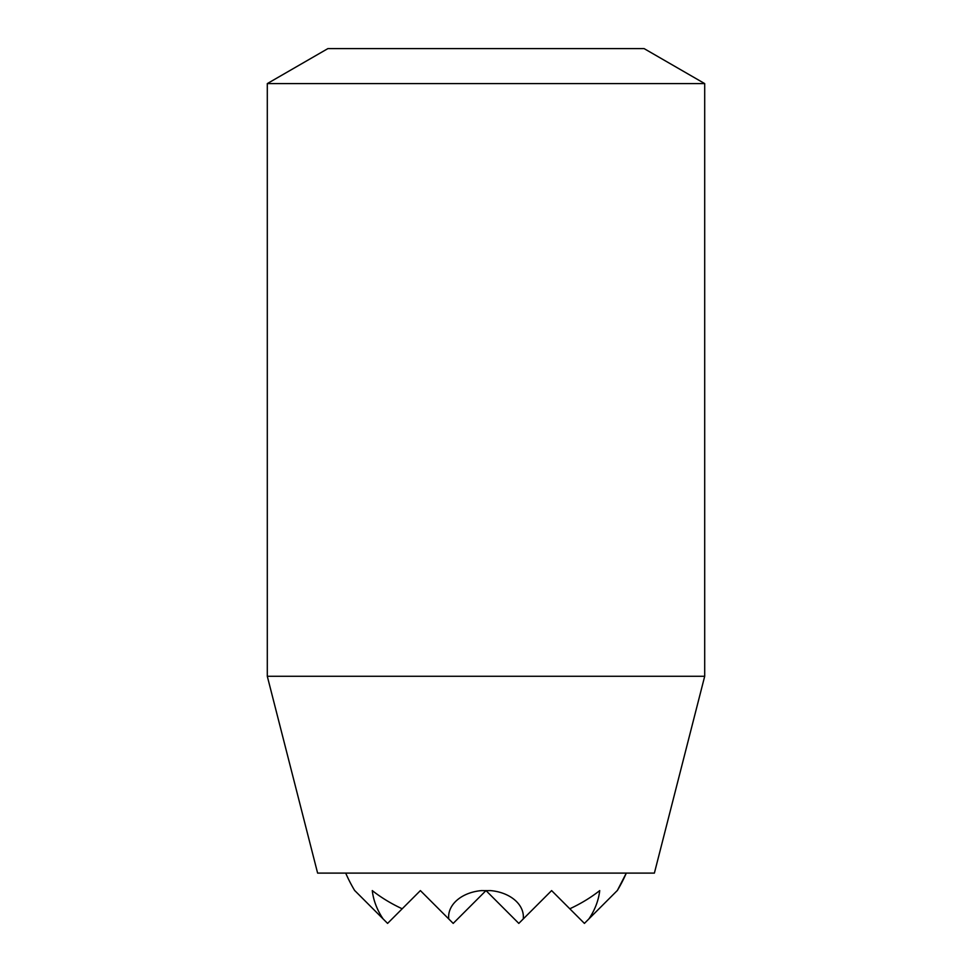 <?xml version="1.0" encoding="UTF-8"?>
<svg xmlns="http://www.w3.org/2000/svg" width="972" height="972" viewBox="0 0 972 972"><rect width="100%" height="100%" fill="white"/><g stroke="black" fill="none" stroke-linecap="round" stroke-linejoin="round"><path stroke-width="1.46" d="M354.78 890.595L387.585 923.4L402.201 908.784A152.811 108.05 180 0 1 372.276 890.595A114.101 80.688 180 0 0 383.138 918.953M626.308 873.099L617.293 890.595A142.605 100.845 180 0 1 617.269 890.644A142.605 100.845 180 0 0 617.293 890.595A153.09 153.09 0 0 0 626.308 873.099M354.707 890.595L354.707 890.595A142.605 100.845 180 0 0 354.731 890.644A142.605 100.845 180 0 1 354.707 890.595L354.707 890.595A153.09 153.09 0 0 1 345.692 873.099M617.22 890.595L588.862 918.953A114.101 80.688 180 0 0 599.724 890.595A152.811 108.05 180 0 1 569.799 908.784L551.61 890.595L523.252 918.953A37.373 26.426 180 0 0 490.374 890.595A148.522 105.025 180 0 1 486.049 890.644L485.951 890.644A148.522 105.025 180 0 1 481.626 890.595A37.373 26.426 180 0 0 448.748 918.953L420.39 890.595L402.201 908.784M704.7 676.269L654.387 873.099L317.613 873.099L267.3 676.269L704.7 676.269L704.7 83.592L267.3 83.592L267.3 676.269M704.7 83.592L644.096 48.6L327.904 48.6L267.3 83.592M448.748 918.953L453.195 923.4L486 890.595L518.805 923.4L523.252 918.953M569.799 908.784L584.415 923.4L588.862 918.953"/></g></svg>
